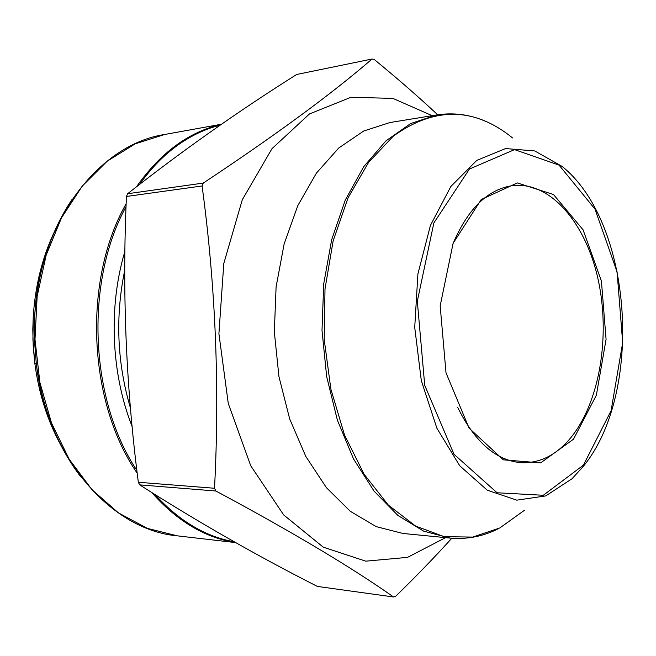 <?xml version="1.0" encoding="UTF-8"?>
<svg xmlns="http://www.w3.org/2000/svg" width="656" height="656" viewBox="0 0 656 656"><rect width="100%" height="100%" fill="white"/><g stroke="black" fill="none" stroke-linecap="round" stroke-linejoin="round"><path stroke-width="0.98" d="M393.543 596.976L317.381 586.423C256.791 555.657 197.571 521.815 139.72 484.874L138.334 482.267C126.034 387.417 122.073 292.15 126.452 196.464L127.617 193.725C182.081 150.888 238.431 111.143 296.668 74.481L372.034 59.024C331.952 93.718 275.692 135.07 203.262 183.081L202.097 185.976C215.66 286.647 219.801 387.409 214.512 488.261L215.914 491.016C292.01 531.844 351.222 567.161 393.543 596.976L395.511 596.468C416.002 576.493 434.772 557.075 451.82 538.232M127.617 193.725L203.262 183.081M437.683 114.784C418.471 96.817 397.257 78.335 374.043 59.335L372.034 59.024M139.72 484.874L215.914 491.016M138.334 482.267L214.512 488.261M126.452 196.464L202.097 185.976M457.65 407.335C475.042 442.464 496.469 460.938 521.93 462.751C540.462 463.169 556.837 454.723 571.04 437.421C599.789 401.874 610.482 336.077 598.206 279.841C586.029 223.647 550.95 181.573 513.115 185.55C487.826 188.985 467.613 208.78 452.484 244.942M573.483 439.208L540.626 462.898L503.308 459.823L469.073 428.13L446.006 372.788L440.168 305.852L453.116 243.302L481.209 199.547L517.313 182.926L553.492 194.512L583.061 229.797L601.421 281.071L606.078 339.332L596.37 395.158L573.483 439.208M220.129 125.173C206.058 128.707 192.47 134.997 179.391 144.033C164.681 154.267 151.429 167.698 139.638 184.336M126.059 206.624C84.698 281.793 89.61 399.775 136.883 470.418M155.136 494.64C179.096 520.946 205.443 536.657 234.167 541.774M124.919 251.305C108.306 306.5 111.077 373.289 132.135 426.548M235.414 542.479C204.836 537.69 176.956 521.028 151.749 492.508M137.227 473.23C87.748 401.907 82.664 279.8 126.165 203.745M136.514 186.771C160.531 152.7 188.78 131.905 221.252 124.394M221.507 124.214L164.607 134.496L135.12 143.869L107.231 161.171L82.262 186.074L61.525 217.8L46.174 255.118L37.146 296.34L34.998 339.496L39.877 382.432L51.512 422.997L69.2 459.266L91.922 489.614L118.416 512.877L147.346 528.375L177.366 535.845C111.725 530.212 47.109 457.888 36.31 363.916L34.407 339.521L34.76 315.052C37.884 270.764 50.225 232.355 71.758 199.834M80.557 476.543C56.998 445.457 42.246 407.909 36.31 363.916L34.735 362.719C38.663 393.059 47.421 420.635 60.992 445.44M54.21 232.117C42.238 257.734 35.252 285.811 33.259 316.348L32.923 339.562L34.735 362.719L33.226 346.204L32.8 329.599L33.259 316.348L34.76 315.052C39.565 220.58 99.458 144.295 164.607 134.496M124.755 270.108C115.177 316.676 117.071 362.645 130.446 408.016M432.181 115.669L392.928 98.408L351.017 97.26L309.501 113.923L271.986 148.658L242.285 199.793L223.811 263.425L218.907 333.65L228.263 403.424L250.74 465.752L283.638 514.894L323.277 547.178L365.769 561.167L407.524 557.362L445.596 537.633M512.582 137.94C474.411 107.035 434.641 106.444 393.28 136.169L368.582 162.393L348.065 197.825L333.166 240.801L324.999 288.984L324.203 339.496L330.886 389.188L344.531 435.026L364.154 474.337L388.36 505.112L415.584 526.063L444.202 536.674L472.722 537.084L499.823 527.957L524.423 510.311M572.032 478.741L545.776 495.903L516.797 500.159L487.252 490.18L459.725 465.776L436.912 428.278L421.316 380.677L414.723 327.426L417.913 273.864L430.459 225.361L450.844 186.493L476.764 160.392L505.612 148.551L534.812 150.962L562.102 166.411C632.794 222.81 643.913 392.846 583.241 466.457L572.032 478.741M450.164 538.084L423.653 531.147L397.88 515.427L374.084 491.131L353.527 458.954L337.389 420.176L326.663 376.585L322.006 330.37L323.711 283.95L331.657 239.768L345.294 200.047L363.76 166.632L385.966 140.868L410.689 123.541L436.707 114.939L389.869 122.549L363.645 131.052L338.75 148.002L316.413 173.11L297.832 205.582L284.105 244.114L276.094 286.934L274.331 331.887L278.948 376.642L289.665 418.864L305.811 456.445L326.417 487.67L350.304 511.303L376.224 526.637L402.932 533.459L450.164 538.084C467.236 539.585 483.488 536.37 498.937 528.416M583.455 465.104L611.072 410.746L622.683 342.686L617.075 271.838L594.967 209.084L559.051 165.115L514.542 149.625L469.45 169.027L433.878 222.917L417.314 301.243L424.727 385.343L454.042 454.296L497.076 492.771L543.316 495.272L583.455 465.104M235.611 542.594L177.366 535.845M436.707 114.939C453.649 112.348 470.073 114.529 485.989 121.483"/></g></svg>
